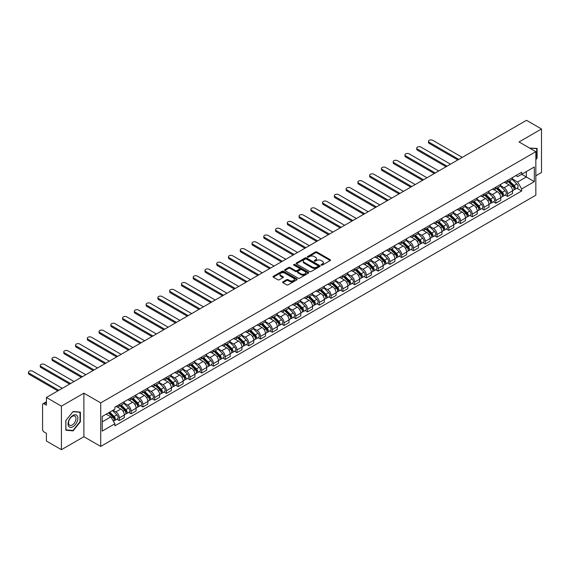 <?xml version="1.0" encoding="UTF-8"?>
<svg xmlns="http://www.w3.org/2000/svg" width="570" height="570" viewBox="0 0 570 570"><rect width="100%" height="100%" fill="white"/><g stroke="black" fill="none" stroke-linecap="round" stroke-linejoin="round"><path stroke-width="0.85" d="M321.316 265.093A0.734 0.42 0 0 0 322.349 265.093L330.215 260.554A1.047 0.606 0 0 0 330.522 260.127A1.047 0.606 0 0 0 330.215 259.699L316.892 252.004A1.047 0.606 0 0 0 315.41 252.004L307.543 256.543A0.734 0.42 0 0 0 308.584 257.141L309.603 256.557A3.349 1.931 0 0 1 314.341 256.557L315.445 257.198A3.349 1.931 0 0 1 316.428 258.566A3.349 1.931 0 0 1 315.445 259.934L314.433 260.519A0.734 0.42 0 0 0 315.466 261.117L316.485 260.533A3.349 1.931 0 0 1 321.224 260.533L322.335 261.174A3.349 1.931 0 0 1 323.311 262.542A3.349 1.931 0 0 1 322.335 263.91L321.316 264.494A0.734 0.42 0 0 0 321.316 265.093L321.316 264.494M282.912 281.837A1.047 0.606 0 0 0 282.606 282.264A1.047 0.606 0 0 0 282.912 282.692L286.653 284.85A1.047 0.606 0 0 0 288.135 284.85L296.87 279.806A1.047 0.606 0 0 0 297.177 279.378A1.047 0.606 0 0 0 296.87 278.951L283.546 271.256A1.047 0.606 0 0 0 282.065 271.256L273.329 276.3A1.047 0.606 0 0 0 273.023 276.728A1.047 0.606 0 0 0 273.329 277.155L277.846 279.763A1.047 0.606 0 0 0 279.329 279.763L283.062 277.604A1.047 0.606 0 0 0 283.368 277.177A1.047 0.606 0 0 0 283.062 276.749L280.825 275.46A2.8 1.617 0 0 1 280.005 274.312A2.8 1.617 0 0 1 281.73 272.823A2.8 1.617 0 0 1 284.786 273.173L293.557 278.231A2.8 1.617 0 0 1 294.377 279.378A2.8 1.617 0 0 1 292.645 280.875A2.8 1.617 0 0 1 289.596 280.518L288.135 279.678A1.047 0.606 0 0 0 286.653 279.678L282.912 281.837L282.912 282.692M100.712 402.883L83.89 393.172L61.418 406.146L46.412 397.482L526.495 120.313L541.5 128.977L519.028 141.951L535.843 151.663L100.712 402.883L100.712 446.424L535.843 195.204L535.843 151.663M309.674 271.555A1.047 0.606 0 0 0 311.156 271.555L319.891 266.511A1.047 0.606 0 0 0 320.197 266.09A1.047 0.606 0 0 0 319.891 265.663L306.567 257.968A1.047 0.606 0 0 0 305.085 257.968L296.35 263.012A1.047 0.606 0 0 0 296.044 263.44A1.047 0.606 0 0 0 296.35 263.867L309.674 271.555M294.091 265.25A0.734 0.42 0 0 1 294.833 265.356L308.363 273.165L299.642 278.203A1.047 0.606 0 0 1 298.167 278.203L284.843 270.508L288.577 268.37L288.577 267.494L284.843 269.653A1.047 0.606 0 0 0 284.537 270.08A1.047 0.606 0 0 0 284.843 270.508L284.843 269.653M288.577 268.37A1.047 0.606 0 0 1 290.059 268.37L290.059 267.494A1.047 0.606 0 0 0 288.577 267.494M290.059 267.494L295.459 270.615A1.047 0.606 0 0 0 296.942 270.615L299.421 269.183A1.047 0.606 0 0 0 299.727 268.755A1.047 0.606 0 0 0 299.421 268.328L293.799 265.086A0.734 0.42 0 0 1 294.833 264.487L308.377 272.303A1.047 0.606 0 0 1 308.684 272.731A1.047 0.606 0 0 1 308.377 273.158L308.377 272.303M61.418 406.146L61.418 449.687L46.412 441.023L46.412 433.314L44.075 431.967A2.13 1.233 -120 0 1 42.565 429.353L42.565 404.714A2.13 1.233 -120 0 1 43.007 403.738L46.412 401.772M535.843 175.781L541.5 172.518L541.5 128.977M61.418 449.687L83.89 436.713L100.712 446.424M46.412 397.482L46.412 405.192L44.075 403.838A2.13 1.233 -120 0 0 43.007 403.738M507.564 180.398A4.909 2.836 60 0 1 506.545 182.599L511.525 179.728A4.909 2.836 -120 0 0 512.544 177.526M500.503 185.678L504.094 187.758A4.909 2.836 60 0 1 507.564 193.764L512.544 190.893A4.909 2.836 -120 0 0 509.074 184.88L505.512 182.828M512.544 190.893L512.544 193.543L507.564 196.422L505.177 195.04M506.545 182.599A4.909 2.836 60 0 1 504.129 182.379M507.564 193.764L507.564 196.422M495.8 187.188A4.909 2.836 60 0 1 494.781 189.39L499.762 186.518A4.909 2.836 -120 0 0 500.774 184.317M493.413 201.837L495.8 203.212L500.774 200.341L500.774 197.683A4.909 2.836 -120 0 0 497.311 191.677L493.748 189.618M494.781 189.39A4.909 2.836 60 0 1 492.366 189.169M488.732 192.475L492.33 194.548A4.909 2.836 60 0 1 495.8 200.555L495.8 203.212M484.037 193.978A4.909 2.836 60 0 1 483.018 196.18L487.998 193.308A4.909 2.836 -120 0 0 489.01 191.107M481.65 208.627L484.037 210.002L489.01 207.131L489.01 204.473A4.909 2.836 -120 0 0 485.54 198.467L481.978 196.408M483.018 196.18A4.909 2.836 60 0 1 480.603 195.959M476.969 199.265L480.567 201.338A4.909 2.836 60 0 1 484.037 207.345L484.037 210.002M472.274 200.775A4.909 2.836 60 0 1 471.255 202.977L476.235 200.099A4.909 2.836 -120 0 0 477.247 197.897M469.887 215.417L472.274 216.792L477.247 213.921L477.247 211.263A4.909 2.836 -120 0 0 473.777 205.257L470.214 203.198M471.255 202.977A4.909 2.836 60 0 1 468.839 202.756M465.205 206.055L468.804 208.128A4.909 2.836 60 0 1 472.274 214.142L472.274 216.792M460.503 207.566A4.909 2.836 60 0 1 459.491 209.767L464.464 206.896A4.909 2.836 -120 0 0 465.483 204.694M458.123 222.207L460.503 223.59L465.483 220.711L465.483 218.061A4.909 2.836 -120 0 0 462.014 212.047L458.451 209.995M459.491 209.767A4.909 2.836 60 0 1 457.076 209.546M453.442 212.845L457.04 214.926A4.909 2.836 60 0 1 460.503 220.932L460.503 223.59M448.74 214.356A4.909 2.836 60 0 1 447.728 216.557L452.701 213.686A4.909 2.836 -120 0 0 453.72 211.484M446.353 229.005L448.74 230.38L453.72 227.508L453.72 224.851A4.909 2.836 -120 0 0 450.25 218.844L446.688 216.785M447.728 216.557A4.909 2.836 60 0 1 445.312 216.336M441.679 219.642L445.27 221.716A4.909 2.836 60 0 1 448.74 227.722L448.74 230.38M436.976 221.153A4.909 2.836 60 0 1 435.964 223.355L440.938 220.476A4.909 2.836 -120 0 0 441.957 218.274M434.589 235.795L436.976 237.17L441.957 234.298L441.957 231.641A4.909 2.836 -120 0 0 438.487 225.635L434.924 223.575M435.964 223.355A4.909 2.836 60 0 1 433.549 223.134M429.915 226.433L433.506 228.506A4.909 2.836 60 0 1 436.976 234.519L436.976 237.17M425.213 227.943A4.909 2.836 60 0 1 424.194 230.145L429.174 227.273A4.909 2.836 -120 0 0 430.193 225.065M422.826 242.585L425.213 243.967L430.193 241.089L430.193 238.438A4.909 2.836 -120 0 0 426.723 232.425L423.161 230.373M424.194 230.145A4.909 2.836 60 0 1 421.779 229.924M418.152 233.223L421.743 235.303A4.909 2.836 60 0 1 425.213 241.31L425.213 243.967M413.45 234.733A4.909 2.836 60 0 1 412.431 236.935L417.411 234.063A4.909 2.836 -120 0 0 418.423 231.862M411.063 249.382L413.45 250.757L418.423 247.886L418.423 245.228A4.909 2.836 -120 0 0 414.96 239.222L411.397 237.163M412.431 236.935A4.909 2.836 60 0 1 410.015 236.714M406.382 240.02L409.98 242.093A4.909 2.836 60 0 1 413.45 248.1L413.45 250.757M401.686 241.523A4.909 2.836 60 0 1 400.667 243.725L405.648 240.854A4.909 2.836 -120 0 0 406.659 238.652M399.299 256.172L401.686 257.547L406.659 254.676L406.659 252.018A4.909 2.836 -120 0 0 403.19 246.012L399.627 243.953M400.667 243.725A4.909 2.836 60 0 1 398.252 243.504M394.618 246.81L398.216 248.883A4.909 2.836 60 0 1 401.686 254.89L401.686 257.547M389.923 248.32A4.909 2.836 60 0 1 388.904 250.522L393.884 247.644A4.909 2.836 -120 0 0 394.896 245.442M387.536 262.962L389.923 264.338L394.896 261.466L394.896 258.809A4.909 2.836 -120 0 0 391.426 252.802L387.864 250.743M388.904 250.522A4.909 2.836 60 0 1 386.489 250.301M382.855 253.6L386.453 255.673A4.909 2.836 60 0 1 389.923 261.687L389.923 264.338M378.152 255.111A4.909 2.836 60 0 1 377.141 257.312L382.114 254.441A4.909 2.836 -120 0 0 383.133 252.239M375.765 269.752L378.152 271.135L383.133 268.256L383.133 265.606A4.909 2.836 -120 0 0 379.663 259.592L376.1 257.54M377.141 257.312A4.909 2.836 60 0 1 374.725 257.091M371.091 260.39L374.69 262.471A4.909 2.836 60 0 1 378.152 268.477L378.152 271.135M366.389 261.901A4.909 2.836 60 0 1 365.377 264.102L370.35 261.231A4.909 2.836 -120 0 0 371.369 259.029M364.002 276.55L366.389 277.925L371.369 275.054L371.369 272.396A4.909 2.836 -120 0 0 367.899 266.389L364.337 264.33M365.377 264.102A4.909 2.836 60 0 1 362.962 263.882M359.328 267.188L362.919 269.261A4.909 2.836 60 0 1 366.389 275.267L366.389 277.925M354.626 268.698A4.909 2.836 60 0 1 353.607 270.9L358.587 268.021A4.909 2.836 -120 0 0 359.606 265.82M352.239 283.34L354.626 284.715L359.606 281.844L359.606 279.186A4.909 2.836 -120 0 0 356.136 273.18L352.573 271.12M353.607 270.9A4.909 2.836 60 0 1 351.198 270.679M347.565 273.978L351.156 276.051A4.909 2.836 60 0 1 354.626 282.065L354.626 284.715M342.862 275.488A4.909 2.836 60 0 1 341.843 277.69L346.824 274.818A4.909 2.836 -120 0 0 347.835 272.61M340.475 290.13L342.862 291.512L347.843 288.634L347.843 285.983A4.909 2.836 -120 0 0 344.373 279.97L340.81 277.918M341.843 277.69A4.909 2.836 60 0 1 339.428 277.469M335.801 280.768L339.392 282.848A4.909 2.836 60 0 1 342.862 288.855L342.862 291.512M331.099 282.278A4.909 2.836 60 0 1 330.08 284.48L335.06 281.608A4.909 2.836 -120 0 0 336.072 279.407M328.712 296.92L331.099 298.302L336.072 295.431L336.072 292.773A4.909 2.836 -120 0 0 332.602 286.76L329.04 284.708M330.08 284.48A4.909 2.836 60 0 1 327.665 284.259M324.031 287.565L327.629 289.638A4.909 2.836 60 0 1 331.099 295.645L331.099 298.302M319.335 289.068A4.909 2.836 60 0 1 318.317 291.27L323.297 288.399A4.909 2.836 -120 0 0 324.309 286.197M316.948 303.717L319.335 305.093L324.309 302.221L324.309 299.564A4.909 2.836 -120 0 0 320.839 293.557L317.276 291.498M318.317 291.27A4.909 2.836 60 0 1 315.901 291.049M312.267 294.355L315.865 296.429A4.909 2.836 60 0 1 319.335 302.435L319.335 305.093M307.565 295.866A4.909 2.836 60 0 1 306.553 298.067L311.526 295.189A4.909 2.836 -120 0 0 312.545 292.987M305.185 310.507L307.565 311.883L312.545 309.011L312.545 306.354A4.909 2.836 -120 0 0 309.075 300.347L305.513 298.288M306.553 298.067A4.909 2.836 60 0 1 304.138 297.846M300.504 301.145L304.102 303.219A4.909 2.836 60 0 1 307.565 309.232L307.565 311.883M295.802 302.656A4.909 2.836 60 0 1 294.79 304.857L299.763 301.986A4.909 2.836 -120 0 0 300.782 299.784M293.415 317.298L295.802 318.68L300.782 315.801L300.782 313.151A4.909 2.836 -120 0 0 297.312 307.137L293.75 305.085M294.79 304.857A4.909 2.836 60 0 1 292.374 304.637M288.741 307.935L292.332 310.016A4.909 2.836 60 0 1 295.802 316.022L295.802 318.68M284.038 309.446A4.909 2.836 60 0 1 283.026 311.647L288 308.776A4.909 2.836 -120 0 0 289.019 306.575M281.651 324.095L284.038 325.47L289.019 322.599L289.019 319.941A4.909 2.836 -120 0 0 285.549 313.935L281.986 311.876M283.026 311.647A4.909 2.836 60 0 1 280.611 311.427M276.977 314.733L280.568 316.806A4.909 2.836 60 0 1 284.038 322.812L284.038 325.47M272.275 316.236A4.909 2.836 60 0 1 271.256 318.445L276.236 315.566A4.909 2.836 -120 0 0 277.255 313.365M269.888 330.885L272.275 332.26L277.255 329.389L277.255 326.731A4.909 2.836 -120 0 0 273.785 320.725L270.223 318.666M271.256 318.445A4.909 2.836 60 0 1 268.841 318.224M265.214 321.523L268.805 323.596A4.909 2.836 60 0 1 272.275 329.61L272.275 332.26M260.511 323.033A4.909 2.836 60 0 1 259.493 325.235L264.473 322.363A4.909 2.836 -120 0 0 265.485 320.155M258.125 337.675L260.511 339.057L265.485 336.179L265.485 333.521A4.909 2.836 -120 0 0 262.022 327.515L258.459 325.463M259.493 325.235A4.909 2.836 60 0 1 257.077 325.014M253.443 328.313L257.041 330.393A4.909 2.836 60 0 1 260.511 336.4L260.511 339.057M248.748 329.823A4.909 2.836 60 0 1 247.729 332.025L252.71 329.154A4.909 2.836 -120 0 0 253.721 326.952M246.361 344.465L248.748 345.847L253.721 342.976L253.721 340.319A4.909 2.836 -120 0 0 250.251 334.305L246.689 332.253M247.729 332.025A4.909 2.836 60 0 1 245.314 331.804M241.68 335.103L245.278 337.184A4.909 2.836 60 0 1 248.748 343.19L248.748 345.847M236.985 336.613A4.909 2.836 60 0 1 235.966 338.815L240.946 335.944A4.909 2.836 -120 0 0 241.958 333.742M234.598 351.262L236.985 352.638L241.958 349.766L241.958 347.109A4.909 2.836 -120 0 0 238.488 341.102L234.926 339.043M235.966 338.815A4.909 2.836 60 0 1 233.55 338.594M229.917 341.9L233.515 343.974A4.909 2.836 60 0 1 236.985 349.98L236.985 352.638M225.214 343.411A4.909 2.836 60 0 1 224.202 345.612L229.176 342.734A4.909 2.836 -120 0 0 230.195 340.532M222.827 358.053L225.214 359.428L230.195 356.556L230.195 353.899A4.909 2.836 -120 0 0 226.725 347.892L223.162 345.833M224.202 345.612A4.909 2.836 60 0 1 221.787 345.392M218.153 348.69L221.751 350.764A4.909 2.836 60 0 1 225.214 356.777L225.214 359.428M213.451 350.201A4.909 2.836 60 0 1 212.439 352.403L217.412 349.531A4.909 2.836 -120 0 0 218.431 347.329M211.064 364.843L213.451 366.225L218.431 363.346L218.431 360.696A4.909 2.836 -120 0 0 214.961 354.683L211.399 352.631M212.439 352.403A4.909 2.836 60 0 1 210.024 352.182M206.39 355.481L209.981 357.561A4.909 2.836 60 0 1 213.451 363.567L213.451 366.225M201.687 356.991A4.909 2.836 60 0 1 200.676 359.193L205.649 356.321A4.909 2.836 -120 0 0 206.668 354.12M199.301 371.64L201.687 373.015L206.668 370.144L206.668 367.486A4.909 2.836 -120 0 0 203.198 361.48L199.635 359.421M200.676 359.193A4.909 2.836 60 0 1 198.26 358.972M194.627 362.278L198.218 364.351A4.909 2.836 60 0 1 201.687 370.357L201.687 373.015M189.924 363.781A4.909 2.836 60 0 1 188.905 365.99L193.886 363.111A4.909 2.836 -120 0 0 194.904 360.91M187.537 378.43L189.924 379.805L194.904 376.934L194.904 374.276A4.909 2.836 -120 0 0 191.435 368.27L187.872 366.211M188.905 365.99A4.909 2.836 60 0 1 186.49 365.762M182.863 369.068L186.454 371.141A4.909 2.836 60 0 1 189.924 377.155L189.924 379.805M178.161 370.578A4.909 2.836 60 0 1 177.142 372.78L182.122 369.909A4.909 2.836 -120 0 0 183.134 367.7M175.774 385.22L178.161 386.603L183.134 383.724L183.134 381.066A4.909 2.836 -120 0 0 179.671 375.06L176.109 373.001M177.142 372.78A4.909 2.836 60 0 1 174.726 372.559M171.093 375.858L174.691 377.931A4.909 2.836 60 0 1 178.161 383.945L178.161 386.603M166.397 377.368A4.909 2.836 60 0 1 165.378 379.57L170.359 376.699A4.909 2.836 -120 0 0 171.371 374.497M164.01 392.01L166.397 393.393L171.371 390.521L171.371 387.864A4.909 2.836 -120 0 0 167.901 381.85L164.338 379.798M165.378 379.57A4.909 2.836 60 0 1 162.963 379.349M159.329 382.648L162.927 384.729A4.909 2.836 60 0 1 166.397 390.735L166.397 393.393M154.634 384.159A4.909 2.836 60 0 1 153.615 386.36L158.588 383.489A4.909 2.836 -120 0 0 159.607 381.287M152.247 398.808L154.634 400.183L159.607 397.311L159.607 394.654A4.909 2.836 -120 0 0 156.137 388.647L152.575 386.588M153.615 386.36A4.909 2.836 60 0 1 151.2 386.139M147.566 389.445L151.164 391.519A4.909 2.836 60 0 1 154.634 397.525L154.634 400.183M142.863 390.956A4.909 2.836 60 0 1 141.852 393.157L146.825 390.279A4.909 2.836 -120 0 0 147.844 388.077M140.477 405.598L142.863 406.973L147.844 404.101L147.844 401.444A4.909 2.836 -120 0 0 144.374 395.438L140.811 393.378M141.852 393.157A4.909 2.836 60 0 1 139.436 392.937M135.803 396.236L139.401 398.309A4.909 2.836 60 0 1 142.863 404.322L142.863 406.973M131.1 397.746A4.909 2.836 60 0 1 130.088 399.948L135.061 397.076A4.909 2.836 -120 0 0 136.08 394.875M128.713 412.388L131.1 413.77L136.08 410.892L136.08 408.241A4.909 2.836 -120 0 0 132.611 402.228L129.048 400.176M130.088 399.948A4.909 2.836 60 0 1 127.673 399.727M124.039 403.026L127.63 405.106A4.909 2.836 60 0 1 131.1 411.113L131.1 413.77M119.337 404.536A4.909 2.836 60 0 1 118.318 406.738L123.298 403.866A4.909 2.836 -120 0 0 124.317 401.665M116.95 419.185L119.337 420.56L124.317 417.689L124.317 415.031A4.909 2.836 -120 0 0 120.847 409.025L117.285 406.966M118.318 406.738A4.909 2.836 60 0 1 115.91 406.517M113.002 410.243L115.867 411.896A4.909 2.836 60 0 1 119.337 417.903L119.337 420.56M515.9 175.589L517.667 176.607L534.332 166.989L526.345 171.599L526.345 176.999L517.667 182.008L512.266 178.887M102.215 421.864L110.893 416.862L114.891 423.781L102.215 431.098L102.215 416.471L114.891 409.153L114.891 407.108L521.664 172.254L521.664 174.299L534.332 181.616L521.664 188.934L517.667 182.008M534.332 166.989L534.332 181.616M114.891 423.781L114.891 425.826L521.664 190.979L521.664 188.934M535.843 159.693L537.09 158.147L537.09 148.442L529.601 148.058L536.712 148.635L536.712 158.04L535.843 159.115M83.89 393.172L83.89 436.713M65.835 430.222L73.11 430.87L80.384 421.821L80.384 412.117L73.11 411.469L65.835 420.518L65.835 430.222M110.893 416.862L106.212 414.162M516.94 188.25L521.664 190.979M536.712 157.926L537.09 158.147M72.34 430.428L73.11 430.87M80.007 421.601L80.384 421.821M321.608 265.2L322.335 264.779A3.349 1.931 0 0 0 323.311 263.411L323.311 262.542M316.428 258.566L316.428 259.435A3.349 1.931 0 0 1 315.445 260.804L314.726 261.224M330.215 259.699L330.215 260.554L316.892 252.873A1.047 0.606 0 0 0 315.41 252.873L307.843 257.248M319.891 265.663L319.891 266.511L306.567 258.837A1.047 0.606 0 0 0 305.085 258.837L296.364 263.874L296.35 263.012M318.039 266.382A0.734 0.42 0 0 0 318.039 265.791L306.346 259.036A0.734 0.42 0 0 0 305.306 259.036L304.238 259.656A3.349 1.931 0 0 0 303.254 261.024A3.349 1.931 0 0 0 304.238 262.392L312.232 267.002A3.349 1.931 0 0 0 316.963 267.002L318.039 266.382L318.039 267.259A0.734 0.42 0 0 0 318.252 266.959L318.252 266.09M303.254 261.024L303.254 261.894A3.349 1.931 0 0 0 304.238 263.262L304.238 262.392M318.039 267.259L316.963 267.879A3.349 1.931 0 0 1 312.232 267.879L304.238 263.262M290.059 268.37L295.459 271.491A1.047 0.606 0 0 0 296.942 271.491L299.421 270.059A1.047 0.606 0 0 0 299.727 269.631L299.727 268.755M301.067 273.857A2.8 1.617 0 0 0 304.123 274.206A2.8 1.617 0 0 0 305.848 272.709A2.8 1.617 0 0 0 305.028 271.569L301.936 269.781A1.047 0.606 0 0 0 300.461 269.781L297.982 271.213A1.047 0.606 0 0 0 297.675 271.641A1.047 0.606 0 0 0 297.982 272.068L301.067 273.857L301.067 274.726A2.8 1.617 0 0 0 304.123 275.075A2.8 1.617 0 0 0 305.848 273.579L305.848 272.709M297.675 271.641L297.675 272.51A1.047 0.606 0 0 0 297.982 272.937L297.982 272.068M301.067 274.726L297.982 272.937M294.377 279.378L294.377 280.248A2.8 1.617 0 0 1 292.645 281.744A2.8 1.617 0 0 1 289.596 281.395L288.135 280.547A1.047 0.606 0 0 0 286.653 280.547L282.927 282.699M280.005 274.312L280.005 275.182A2.8 1.617 0 0 0 280.825 276.329L280.825 275.46M283.048 277.611L280.825 276.329M296.87 278.951L296.87 279.806L283.546 272.125A1.047 0.606 0 0 0 282.065 272.125L273.344 277.163M508.198 181.645L512.829 186.219A2.665 1.539 60 0 1 513.534 190.216L512.537 190.793M509.124 182.557L511.083 183.69M462.277 157.384L432.68 140.298A2.451 1.418 -0 0 0 430.008 139.992A2.451 1.418 -0 0 0 428.49 141.296A2.451 1.418 -0 0 0 429.21 142.3L458.807 159.386M508.711 181.353L513.784 186.354A1.282 0.741 60 0 1 514.126 188.278A1.282 0.741 60 0 1 514.005 188.321M509.48 180.904L514.111 185.478A2.665 1.539 60 0 1 514.817 189.475A2.665 1.539 60 0 1 514.012 189.561M512.074 179.222L516.826 183.911A2.665 1.539 60 0 1 517.532 187.908L514.817 189.475M457.831 159.956L429.21 143.433A2.451 1.418 180 0 1 428.49 142.429L428.49 141.296M496.434 188.442L501.066 193.009A2.665 1.539 60 0 1 501.771 197.006L500.774 197.583M497.353 189.354L499.32 190.487M450.514 164.181L420.916 147.089A2.451 1.418 -0 0 0 418.245 146.782A2.451 1.418 -0 0 0 416.727 148.093A2.451 1.418 -0 0 0 417.447 149.091L447.044 166.184M496.947 188.143L502.02 193.152A1.282 0.741 60 0 1 502.362 195.068A1.282 0.741 60 0 1 502.241 195.111M497.717 187.701L502.348 192.268A2.665 1.539 60 0 1 503.053 196.265A2.665 1.539 60 0 1 502.248 196.351M500.31 186.012L505.063 190.701A2.665 1.539 60 0 1 505.768 194.698L503.053 196.265M446.068 166.746L417.447 150.224A2.451 1.418 180 0 1 416.727 149.226L416.727 148.093M484.671 195.232L489.302 199.806A2.665 1.539 60 0 1 490.008 203.804L489.01 204.373M485.59 196.144L487.557 197.277M438.75 170.972L409.153 153.879A2.451 1.418 -0 0 0 406.474 153.572A2.451 1.418 -0 0 0 404.964 154.883A2.451 1.418 -0 0 0 405.683 155.881L435.28 172.974M485.184 194.933L490.257 199.942A1.282 0.741 60 0 1 490.592 201.858A1.282 0.741 60 0 1 490.478 201.908M485.953 194.491L490.585 199.065A2.665 1.539 60 0 1 491.29 203.062A2.665 1.539 60 0 1 490.485 203.148M488.547 192.803L493.299 197.498A2.665 1.539 60 0 1 494.005 201.495L491.29 203.062M434.297 173.537L405.683 157.014A2.451 1.418 180 0 1 404.964 156.016L404.964 154.883M536.242 148.364L536.712 148.635M77.207 415.801A6.933 4.004 120 0 0 70.509 417.596A6.933 4.004 120 0 0 68.713 426.36A6.933 4.004 120 0 0 75.411 424.572A6.933 4.004 120 0 0 77.207 415.801M75.482 416.684A5.251 3.028 120 0 0 74.898 416.143A5.251 3.028 120 0 0 70.01 418.587A5.251 3.028 120 0 0 69.056 424.686A5.251 3.028 120 0 0 69.647 425.234A5.251 3.028 120 0 0 74.528 422.783A5.251 3.028 120 0 0 75.482 416.684M72.96 430.485L65.906 429.851L65.906 420.453L72.96 411.683L80.007 412.309L80.007 421.714L72.96 430.485M79.544 412.039L80.007 412.309M472.901 202.022L477.539 206.596A2.665 1.539 60 0 1 478.244 210.594L477.247 211.164M473.827 202.934L475.793 204.067M426.987 177.762L397.383 160.676A2.451 1.418 -0 0 0 394.711 160.37A2.451 1.418 -0 0 0 393.2 161.673A2.451 1.418 -0 0 0 393.92 162.678L423.517 179.764M473.421 201.723L478.494 206.732A1.282 0.741 60 0 1 478.828 208.648A1.282 0.741 60 0 1 478.714 208.698M474.183 201.281L478.821 205.856A2.665 1.539 60 0 1 479.527 209.853A2.665 1.539 60 0 1 478.722 209.938M476.776 199.593L481.536 204.288A2.665 1.539 60 0 1 482.241 208.285L479.527 209.853M422.534 180.334L393.92 163.811A2.451 1.418 180 0 1 393.2 162.806L393.2 161.673M461.137 208.812L465.776 213.387A2.665 1.539 60 0 1 466.474 217.384L465.483 217.961M462.063 209.724L464.03 210.864M415.224 184.552L385.619 167.466A2.451 1.418 -0 0 0 382.947 167.16A2.451 1.418 -0 0 0 381.437 168.464A2.451 1.418 -0 0 0 382.149 169.468L411.754 186.554M461.65 208.52L466.73 213.522A1.282 0.741 60 0 1 467.065 215.446A1.282 0.741 60 0 1 466.951 215.489M462.42 208.079L467.058 212.646A2.665 1.539 60 0 1 467.756 216.643A2.665 1.539 60 0 1 466.951 216.728M465.013 206.39L469.773 211.078A2.665 1.539 60 0 1 470.471 215.075L467.756 216.643M410.771 187.124L382.149 170.601A2.451 1.418 180 0 1 381.437 169.596L381.437 168.464M449.374 215.61L454.012 220.177A2.665 1.539 60 0 1 454.71 224.174L453.72 224.751M450.3 216.522L452.267 217.655M403.453 191.349L373.856 174.256A2.451 1.418 -0 0 0 371.184 173.95A2.451 1.418 -0 0 0 369.666 175.261A2.451 1.418 -0 0 0 370.386 176.258L399.99 193.351M449.887 215.31L454.967 220.319A1.282 0.741 60 0 1 455.302 222.236A1.282 0.741 60 0 1 455.188 222.286M450.656 214.869L455.295 219.443A2.665 1.539 60 0 1 455.993 223.44A2.665 1.539 60 0 1 455.188 223.526M453.25 213.18L458.009 217.875A2.665 1.539 60 0 1 458.707 221.873L455.993 223.44M399.007 193.914L370.386 177.391A2.451 1.418 180 0 1 369.666 176.394L369.666 175.261M437.61 222.4L442.242 226.974A2.665 1.539 60 0 1 442.947 230.971L441.957 231.541M438.537 223.312L440.496 224.445M391.69 198.139L362.093 181.053A2.451 1.418 -0 0 0 359.421 180.74A2.451 1.418 -0 0 0 357.903 182.051A2.451 1.418 -0 0 0 358.623 183.056L388.22 200.141M438.123 222.101L443.196 227.109A1.282 0.741 60 0 1 443.538 229.026A1.282 0.741 60 0 1 443.417 229.076M438.893 221.659L443.524 226.233A2.665 1.539 60 0 1 444.23 230.23A2.665 1.539 60 0 1 443.424 230.316M441.486 219.97L446.239 224.666A2.665 1.539 60 0 1 446.944 228.663L444.23 230.23M387.244 200.704L358.623 184.181A2.451 1.418 180 0 1 357.903 183.184L357.903 182.051M425.847 229.19L430.478 233.764A2.665 1.539 60 0 1 431.184 237.761L430.186 238.338M426.773 230.102L428.733 231.235M379.926 204.929L350.329 187.844A2.451 1.418 -0 0 0 347.657 187.537A2.451 1.418 -0 0 0 346.14 188.841A2.451 1.418 -0 0 0 346.859 189.846L376.457 206.931M426.36 228.898L431.433 233.899A1.282 0.741 60 0 1 431.775 235.823A1.282 0.741 60 0 1 431.654 235.866M427.13 228.449L431.761 233.023A2.665 1.539 60 0 1 432.466 237.02A2.665 1.539 60 0 1 431.661 237.106M429.723 226.767L434.475 231.456A2.665 1.539 60 0 1 435.181 235.453L432.466 237.02M375.48 207.501L346.859 190.979A2.451 1.418 180 0 1 346.14 189.974L346.14 188.841M414.084 235.987L418.715 240.554A2.665 1.539 60 0 1 419.42 244.551L418.423 245.129M415.003 236.899L416.969 238.032M368.163 211.727L338.566 194.634A2.451 1.418 -0 0 0 335.887 194.327A2.451 1.418 -0 0 0 334.376 195.638A2.451 1.418 -0 0 0 335.096 196.636L364.693 213.729M414.597 235.688L419.67 240.697A1.282 0.741 60 0 1 420.012 242.613A1.282 0.741 60 0 1 419.891 242.656M415.366 235.246L419.997 239.813A2.665 1.539 60 0 1 420.703 243.81A2.665 1.539 60 0 1 419.898 243.896M417.96 233.558L422.712 238.246A2.665 1.539 60 0 1 423.417 242.243L420.703 243.81M363.71 214.292L335.096 197.769A2.451 1.418 180 0 1 334.376 196.771L334.376 195.638M402.32 242.777L406.952 247.352A2.665 1.539 60 0 1 407.657 251.349L406.659 251.919M403.239 243.689L405.206 244.822M356.4 218.517L326.795 201.424A2.451 1.418 -0 0 0 324.123 201.117A2.451 1.418 -0 0 0 322.613 202.428A2.451 1.418 -0 0 0 323.333 203.426L352.93 220.519M402.833 242.478L407.906 247.487A1.282 0.741 60 0 1 408.241 249.404A1.282 0.741 60 0 1 408.127 249.453M403.596 242.036L408.234 246.611A2.665 1.539 60 0 1 408.939 250.608A2.665 1.539 60 0 1 408.134 250.693M406.189 240.348L410.949 245.043A2.665 1.539 60 0 1 411.654 249.04L408.939 250.608M351.947 221.082L323.333 204.559A2.451 1.418 180 0 1 322.613 203.561L322.613 202.428M390.55 249.567L395.188 254.142A2.665 1.539 60 0 1 395.894 258.139L394.896 258.709M391.476 250.479L393.443 251.612M344.636 225.307L315.032 208.221A2.451 1.418 -0 0 0 312.36 207.915A2.451 1.418 -0 0 0 310.849 209.219A2.451 1.418 -0 0 0 311.562 210.223L341.166 227.309M391.07 249.268L396.143 254.277A1.282 0.741 60 0 1 396.478 256.194A1.282 0.741 60 0 1 396.364 256.243M391.832 248.826L396.471 253.401A2.665 1.539 60 0 1 397.176 257.398A2.665 1.539 60 0 1 396.371 257.483M394.426 247.138L399.185 251.833A2.665 1.539 60 0 1 399.891 255.83L397.176 257.398M340.183 227.879L311.562 211.356A2.451 1.418 180 0 1 310.849 210.351L310.849 209.219M378.786 256.358L383.425 260.932A2.665 1.539 60 0 1 384.123 264.929L383.133 265.506M379.713 257.269L381.679 258.41M332.866 232.097L303.269 215.011A2.451 1.418 -0 0 0 300.597 214.705A2.451 1.418 -0 0 0 299.079 216.009A2.451 1.418 -0 0 0 299.799 217.013L329.403 234.099M379.299 256.065L384.38 261.067A1.282 0.741 60 0 1 384.714 262.991A1.282 0.741 60 0 1 384.6 263.034M380.069 255.624L384.707 260.191A2.665 1.539 60 0 1 385.405 264.188A2.665 1.539 60 0 1 384.6 264.273M382.662 253.935L387.422 258.623A2.665 1.539 60 0 1 388.12 262.62L385.405 264.188M328.42 234.669L299.799 218.146A2.451 1.418 180 0 1 299.079 217.142L299.079 216.009M367.023 263.155L371.661 267.722A2.665 1.539 60 0 1 372.36 271.719L371.369 272.296M367.949 264.067L369.916 265.2M321.102 238.894L291.505 221.801A2.451 1.418 -0 0 0 288.833 221.495A2.451 1.418 -0 0 0 287.316 222.806A2.451 1.418 -0 0 0 288.035 223.803L317.632 240.896M367.536 262.856L372.616 267.864A1.282 0.741 60 0 1 372.951 269.781A1.282 0.741 60 0 1 372.837 269.831M368.305 262.414L372.944 266.988A2.665 1.539 60 0 1 373.642 270.985A2.665 1.539 60 0 1 372.837 271.071M370.899 260.725L375.659 265.421A2.665 1.539 60 0 1 376.357 269.418L373.642 270.985M316.656 241.459L288.035 224.936A2.451 1.418 180 0 1 287.316 223.939L287.316 222.806M355.26 269.945L359.891 274.519A2.665 1.539 60 0 1 360.596 278.516L359.606 279.086M356.186 270.857L358.145 271.99M309.339 245.684L279.742 228.591A2.451 1.418 -0 0 0 277.07 228.285A2.451 1.418 -0 0 0 275.552 229.596A2.451 1.418 -0 0 0 276.272 230.601L305.869 247.686M355.773 269.646L360.846 274.655A1.282 0.741 60 0 1 361.188 276.571A1.282 0.741 60 0 1 361.067 276.621M356.542 269.204L361.173 273.778A2.665 1.539 60 0 1 361.879 277.775A2.665 1.539 60 0 1 361.074 277.861M359.136 267.515L363.888 272.211A2.665 1.539 60 0 1 364.593 276.208L361.879 277.775M304.893 248.249L276.272 231.726A2.451 1.418 180 0 1 275.552 230.729L275.552 229.596M343.496 276.735L348.128 281.309A2.665 1.539 60 0 1 348.833 285.306L347.835 285.884M344.423 277.647L346.382 278.78M297.576 252.474L267.978 235.389A2.451 1.418 -0 0 0 265.307 235.082A2.451 1.418 -0 0 0 263.789 236.386A2.451 1.418 -0 0 0 264.509 237.391L294.106 254.477M344.009 276.443L349.082 281.445A1.282 0.741 60 0 1 349.424 283.368A1.282 0.741 60 0 1 349.303 283.411M344.779 275.994L349.41 280.568A2.665 1.539 60 0 1 350.115 284.565A2.665 1.539 60 0 1 349.31 284.651M347.372 274.312L352.125 279.001A2.665 1.539 60 0 1 352.83 282.998L350.115 284.565M293.13 255.046L264.509 238.524A2.451 1.418 180 0 1 263.789 237.519L263.789 236.386M331.733 283.532L336.364 288.099A2.665 1.539 60 0 1 337.07 292.096L336.072 292.674M332.652 284.444L334.618 285.577M285.812 259.272L256.215 242.179A2.451 1.418 -0 0 0 253.536 241.872A2.451 1.418 -0 0 0 252.026 243.183A2.451 1.418 -0 0 0 252.745 244.181L282.342 261.274M332.246 283.233L337.319 288.242A1.282 0.741 60 0 1 337.654 290.159A1.282 0.741 60 0 1 337.54 290.201M333.015 282.791L337.647 287.358A2.665 1.539 60 0 1 338.352 291.356A2.665 1.539 60 0 1 337.547 291.441M335.609 281.103L340.361 285.791A2.665 1.539 60 0 1 341.067 289.788L338.352 291.356M281.359 261.837L252.745 245.314A2.451 1.418 180 0 1 252.026 244.309L252.026 243.183M319.969 290.322L324.601 294.897A2.665 1.539 60 0 1 325.306 298.894L324.309 299.464M320.889 291.234L322.855 292.367M274.049 266.062L244.445 248.969A2.451 1.418 -0 0 0 241.773 248.662A2.451 1.418 -0 0 0 240.262 249.974A2.451 1.418 -0 0 0 240.982 250.971L270.579 268.064M320.483 290.023L325.555 295.032A1.282 0.741 60 0 1 325.89 296.949A1.282 0.741 60 0 1 325.776 296.998M321.245 289.581L325.883 294.156A2.665 1.539 60 0 1 326.589 298.153A2.665 1.539 60 0 1 325.784 298.238M323.838 287.893L328.598 292.588A2.665 1.539 60 0 1 329.303 296.585L326.589 298.153M269.596 268.627L240.982 252.104A2.451 1.418 180 0 1 240.262 251.106L240.262 249.974M308.199 297.113L312.837 301.687A2.665 1.539 60 0 1 313.543 305.684L312.545 306.254M309.125 298.024L311.092 299.157M262.286 272.852L232.681 255.766A2.451 1.418 -0 0 0 230.009 255.46A2.451 1.418 -0 0 0 228.499 256.764A2.451 1.418 -0 0 0 229.211 257.768L258.816 274.854M308.719 296.813L313.792 301.822A1.282 0.741 60 0 1 314.127 303.739A1.282 0.741 60 0 1 314.013 303.789M309.482 296.371L314.12 300.946A2.665 1.539 60 0 1 314.818 304.943A2.665 1.539 60 0 1 314.013 305.028M312.075 294.683L316.834 299.378A2.665 1.539 60 0 1 317.54 303.375L314.818 304.943M257.832 275.424L229.211 258.901A2.451 1.418 180 0 1 228.499 257.897L228.499 256.764M296.436 303.903L301.074 308.477A2.665 1.539 60 0 1 301.772 312.474L300.782 313.051M297.362 304.815L299.328 305.955M250.515 279.642L220.918 262.556A2.451 1.418 -0 0 0 218.246 262.25A2.451 1.418 -0 0 0 216.728 263.554A2.451 1.418 -0 0 0 217.448 264.558L247.052 281.644M296.949 303.611L302.029 308.612A1.282 0.741 60 0 1 302.364 310.536A1.282 0.741 60 0 1 302.25 310.579M297.718 303.162L302.357 307.736A2.665 1.539 60 0 1 303.055 311.733A2.665 1.539 60 0 1 302.25 311.818M300.312 301.48L305.071 306.168A2.665 1.539 60 0 1 305.769 310.166L303.055 311.733M246.069 282.214L217.448 265.691A2.451 1.418 180 0 1 216.728 264.687L216.728 263.554M284.672 310.7L289.311 315.267A2.665 1.539 60 0 1 290.009 319.264L289.019 319.841M285.599 311.612L287.565 312.745M238.752 286.439L209.154 269.346A2.451 1.418 -0 0 0 206.483 269.04A2.451 1.418 -0 0 0 204.965 270.351A2.451 1.418 -0 0 0 205.685 271.349L235.282 288.441M285.185 310.401L290.258 315.41A1.282 0.741 60 0 1 290.6 317.326A1.282 0.741 60 0 1 290.479 317.376M285.955 309.959L290.586 314.526A2.665 1.539 60 0 1 291.291 318.53A2.665 1.539 60 0 1 290.486 318.616M288.548 308.27L293.301 312.959A2.665 1.539 60 0 1 294.006 316.963L291.291 318.53M234.306 289.004L205.685 272.481A2.451 1.418 180 0 1 204.965 271.484L204.965 270.351M272.909 317.49L277.54 322.064A2.665 1.539 60 0 1 278.245 326.061L277.248 326.631M273.835 318.402L275.794 319.535M226.988 293.229L197.391 276.137A2.451 1.418 -0 0 0 194.719 275.83A2.451 1.418 -0 0 0 193.202 277.141A2.451 1.418 -0 0 0 193.921 278.146L223.518 295.232M273.422 317.191L278.495 322.2A1.282 0.741 60 0 1 278.837 324.116A1.282 0.741 60 0 1 278.716 324.166M274.191 316.749L278.823 321.323A2.665 1.539 60 0 1 279.528 325.32A2.665 1.539 60 0 1 278.723 325.406M276.785 315.06L281.537 319.756A2.665 1.539 60 0 1 282.243 323.753L279.528 325.32M222.542 295.794L193.921 279.272A2.451 1.418 180 0 1 193.202 278.274L193.202 277.141M261.145 324.28L265.777 328.854A2.665 1.539 60 0 1 266.482 332.852L265.485 333.429M262.065 325.192L264.031 326.325M215.225 300.019L185.628 282.934A2.451 1.418 -0 0 0 182.949 282.627A2.451 1.418 -0 0 0 181.438 283.931A2.451 1.418 -0 0 0 182.158 284.936L211.755 302.022M261.659 323.988L266.732 328.99A1.282 0.741 60 0 1 267.073 330.913A1.282 0.741 60 0 1 266.952 330.956M262.428 323.539L267.059 328.113A2.665 1.539 60 0 1 267.765 332.111A2.665 1.539 60 0 1 266.959 332.196M265.022 321.858L269.774 326.546A2.665 1.539 60 0 1 270.479 330.543L267.765 332.111M210.772 302.592L182.158 286.069A2.451 1.418 180 0 1 181.438 285.064L181.438 283.931M249.382 331.077L254.013 335.644A2.665 1.539 60 0 1 254.719 339.642L253.721 340.219M250.301 331.982L252.268 333.122M203.462 306.81L173.864 289.724A2.451 1.418 -0 0 0 171.185 289.418A2.451 1.418 -0 0 0 169.675 290.728A2.451 1.418 -0 0 0 170.394 291.726L199.992 308.819M249.895 330.778L254.968 335.787A1.282 0.741 60 0 1 255.303 337.704A1.282 0.741 60 0 1 255.189 337.746M250.665 330.336L255.296 334.904A2.665 1.539 60 0 1 256.001 338.901A2.665 1.539 60 0 1 255.196 338.986M253.258 328.648L258.011 333.336A2.665 1.539 60 0 1 258.716 337.333L256.001 338.901M199.008 309.382L170.394 292.859A2.451 1.418 180 0 1 169.675 291.854L169.675 290.728M237.612 337.868L242.25 342.442A2.665 1.539 60 0 1 242.955 346.439L241.958 347.009M238.538 338.78L240.504 339.912M191.698 313.607L162.094 296.514A2.451 1.418 -0 0 0 159.422 296.208A2.451 1.418 -0 0 0 157.911 297.519A2.451 1.418 -0 0 0 158.624 298.516L188.228 315.609M238.132 337.568L243.205 342.577A1.282 0.741 60 0 1 243.54 344.494A1.282 0.741 60 0 1 243.426 344.544M238.894 337.127L243.533 341.701A2.665 1.539 60 0 1 244.238 345.698A2.665 1.539 60 0 1 243.433 345.783M241.488 335.438L246.247 340.133A2.665 1.539 60 0 1 246.953 344.13L244.238 345.698M187.245 316.172L158.624 299.649A2.451 1.418 180 0 1 157.911 298.652L157.911 297.519M225.848 344.658L230.487 349.232A2.665 1.539 60 0 1 231.185 353.229L230.195 353.799M226.774 345.57L228.741 346.703M179.935 320.397L150.33 303.311A2.451 1.418 -0 0 0 147.659 303.005A2.451 1.418 -0 0 0 146.148 304.309A2.451 1.418 -0 0 0 146.861 305.313L176.465 322.399M226.361 344.358L231.441 349.367A1.282 0.741 60 0 1 231.776 351.284A1.282 0.741 60 0 1 231.662 351.334M227.131 343.917L231.769 348.491A2.665 1.539 60 0 1 232.467 352.488A2.665 1.539 60 0 1 231.662 352.573M229.724 342.228L234.484 346.923A2.665 1.539 60 0 1 235.182 350.921L232.467 352.488M175.482 322.969L146.861 306.446A2.451 1.418 180 0 1 146.148 305.442L146.148 304.309M214.085 351.448L218.723 356.022A2.665 1.539 60 0 1 219.421 360.019L218.431 360.596M215.011 352.36L216.978 353.5M168.164 327.187L138.567 310.101A2.451 1.418 -0 0 0 135.895 309.795A2.451 1.418 -0 0 0 134.377 311.099A2.451 1.418 -0 0 0 135.097 312.103L164.694 329.189M214.598 351.156L219.678 356.157A1.282 0.741 60 0 1 220.013 358.081A1.282 0.741 60 0 1 219.899 358.124M215.367 350.707L220.006 355.281A2.665 1.539 60 0 1 220.704 359.278A2.665 1.539 60 0 1 219.899 359.364M217.961 349.025L222.72 353.714A2.665 1.539 60 0 1 223.419 357.711L220.704 359.278M163.718 329.759L135.097 313.236A2.451 1.418 180 0 1 134.377 312.232L134.377 311.099M202.321 358.245L206.953 362.812A2.665 1.539 60 0 1 207.658 366.809L206.668 367.386M203.248 359.157L205.207 360.29M156.401 333.984L126.804 316.892A2.451 1.418 -0 0 0 124.132 316.585A2.451 1.418 -0 0 0 122.614 317.896A2.451 1.418 -0 0 0 123.334 318.894L152.931 335.987M202.835 357.946L207.908 362.955A1.282 0.741 60 0 1 208.249 364.871A1.282 0.741 60 0 1 208.128 364.914M203.604 357.504L208.235 362.071A2.665 1.539 60 0 1 208.941 366.075A2.665 1.539 60 0 1 208.136 366.161M206.197 355.815L210.95 360.504A2.665 1.539 60 0 1 211.655 364.508L208.941 366.075M151.955 336.549L123.334 320.027A2.451 1.418 180 0 1 122.614 319.029L122.614 317.896M190.558 365.035L195.189 369.609A2.665 1.539 60 0 1 195.895 373.607L194.897 374.176M191.484 365.947L193.444 367.08M144.638 340.774L115.04 323.682A2.451 1.418 -0 0 0 112.368 323.375A2.451 1.418 -0 0 0 110.851 324.686A2.451 1.418 -0 0 0 111.57 325.691L141.168 342.777M191.071 364.736L196.144 369.745A1.282 0.741 60 0 1 196.486 371.661A1.282 0.741 60 0 1 196.365 371.711M191.841 364.294L196.472 368.868A2.665 1.539 60 0 1 197.177 372.866A2.665 1.539 60 0 1 196.372 372.951M194.434 362.606L199.186 367.301A2.665 1.539 60 0 1 199.892 371.298L197.177 372.866M140.191 343.339L111.57 326.817A2.451 1.418 180 0 1 110.851 325.819L110.851 324.686M178.795 371.825L183.426 376.399A2.665 1.539 60 0 1 184.131 380.397L183.134 380.974M179.714 372.737L181.68 373.87M132.874 347.565L103.277 330.479A2.451 1.418 -0 0 0 100.598 330.173A2.451 1.418 -0 0 0 99.087 331.476A2.451 1.418 -0 0 0 99.807 332.481L129.404 349.567M179.308 371.533L184.381 376.535A1.282 0.741 60 0 1 184.723 378.459A1.282 0.741 60 0 1 184.602 378.501M180.077 371.084L184.709 375.659A2.665 1.539 60 0 1 185.414 379.656A2.665 1.539 60 0 1 184.609 379.741M182.671 369.403L187.423 374.091A2.665 1.539 60 0 1 188.129 378.088L185.414 379.656M128.421 350.137L99.807 333.614A2.451 1.418 180 0 1 99.087 332.609L99.087 331.476M167.031 378.615L171.663 383.19A2.665 1.539 60 0 1 172.368 387.187L171.371 387.764M167.951 379.527L169.917 380.667M121.111 354.355L91.506 337.269A2.451 1.418 -0 0 0 88.835 336.963A2.451 1.418 -0 0 0 87.324 338.274A2.451 1.418 -0 0 0 88.044 339.271L117.641 356.364M167.544 378.323L172.617 383.332A1.282 0.741 60 0 1 172.952 385.249A1.282 0.741 60 0 1 172.838 385.291M168.307 377.882L172.945 382.449A2.665 1.539 60 0 1 173.65 386.446A2.665 1.539 60 0 1 172.845 386.531M170.9 376.193L175.66 380.881A2.665 1.539 60 0 1 176.365 384.878L173.65 386.446M116.658 356.927L88.044 340.404A2.451 1.418 180 0 1 87.324 339.399L87.324 338.274M155.261 385.413L159.899 389.98A2.665 1.539 60 0 1 160.605 393.984L159.607 394.554M156.187 386.325L158.154 387.457M109.347 361.152L79.743 344.059A2.451 1.418 -0 0 0 77.071 343.753A2.451 1.418 -0 0 0 75.561 345.064A2.451 1.418 -0 0 0 76.273 346.061L105.877 363.154M155.781 385.113L160.854 390.122A1.282 0.741 60 0 1 161.189 392.039A1.282 0.741 60 0 1 161.075 392.089M156.543 384.672L161.182 389.246A2.665 1.539 60 0 1 161.887 393.243A2.665 1.539 60 0 1 161.075 393.328M159.137 382.983L163.896 387.678A2.665 1.539 60 0 1 164.602 391.676L161.887 393.243M104.894 363.717L76.273 347.194A2.451 1.418 180 0 1 75.561 346.197L75.561 345.064M143.498 392.203L148.136 396.777A2.665 1.539 60 0 1 148.834 400.774L147.844 401.344M144.424 393.115L146.39 394.248M97.577 367.942L67.98 350.856A2.451 1.418 -0 0 0 65.308 350.55A2.451 1.418 -0 0 0 63.79 351.854A2.451 1.418 -0 0 0 64.51 352.858L94.114 369.944M144.011 391.904L149.091 396.912A1.282 0.741 60 0 1 149.425 398.829A1.282 0.741 60 0 1 149.311 398.879M144.78 391.462L149.418 396.036A2.665 1.539 60 0 1 150.117 400.033A2.665 1.539 60 0 1 149.311 400.119M147.374 389.773L152.133 394.469A2.665 1.539 60 0 1 152.831 398.466L150.117 400.033M93.131 370.514L64.51 353.991A2.451 1.418 180 0 1 63.79 352.987L63.79 351.854M131.734 398.993L136.373 403.567A2.665 1.539 60 0 1 137.071 407.564L136.08 408.141M132.66 399.905L134.627 401.045M85.814 374.732L56.216 357.647A2.451 1.418 -0 0 0 53.544 357.34A2.451 1.418 -0 0 0 52.027 358.644A2.451 1.418 -0 0 0 52.746 359.649L82.344 376.734M132.247 398.701L137.327 403.703A1.282 0.741 60 0 1 137.662 405.626A1.282 0.741 60 0 1 137.548 405.669M133.017 398.252L137.648 402.826A2.665 1.539 60 0 1 138.353 406.823A2.665 1.539 60 0 1 137.548 406.909M135.61 396.57L140.37 401.259A2.665 1.539 60 0 1 141.068 405.256L138.353 406.823M81.368 377.304L52.746 360.781A2.451 1.418 180 0 1 52.027 359.777L52.027 358.644M119.971 405.79L124.602 410.357A2.665 1.539 60 0 1 125.307 414.354L124.31 414.932M120.897 406.702L122.856 407.835M74.05 381.53L44.453 364.437A2.451 1.418 -0 0 0 41.781 364.13A2.451 1.418 -0 0 0 40.263 365.441A2.451 1.418 -0 0 0 40.983 366.439L70.58 383.532M120.484 405.491L125.557 410.5A1.282 0.741 60 0 1 125.899 412.416A1.282 0.741 60 0 1 125.778 412.459M121.253 405.049L125.885 409.616A2.665 1.539 60 0 1 126.59 413.613A2.665 1.539 60 0 1 125.785 413.706M123.847 403.361L128.599 408.049A2.665 1.539 60 0 1 129.304 412.053L126.59 413.613M69.604 384.095L40.983 367.572A2.451 1.418 180 0 1 40.263 366.574L40.263 365.441M108.478 412.851L112.839 417.155A2.665 1.539 60 0 1 113.544 421.152L113.409 421.223M109.134 413.492L111.093 414.625M62.287 388.32L32.69 371.227A2.451 1.418 -0 0 0 30.018 370.92A2.451 1.418 -0 0 0 28.5 372.231A2.451 1.418 -0 0 0 29.22 373.236L58.817 390.322M108.998 412.552L113.793 417.29A1.282 0.741 60 0 1 114.135 419.207A1.282 0.741 60 0 1 114.014 419.256M109.761 412.11L114.121 416.414A2.665 1.539 60 0 1 114.826 420.411A2.665 1.539 60 0 1 114.021 420.496M112.475 410.543L116.836 414.846A2.665 1.539 60 0 1 117.541 418.843L114.826 420.411M57.841 390.885L29.22 374.362A2.451 1.418 180 0 1 28.5 373.364L28.5 372.231M131.1 411.113L136.08 408.241M142.863 404.322L147.844 401.444M154.634 397.525L159.607 394.654M166.397 390.735L171.371 387.864M178.161 383.945L183.134 381.066M189.924 377.155L194.904 374.276M201.687 370.357L206.668 367.486M213.451 363.567L218.431 360.696M225.214 356.777L230.195 353.899M236.985 349.98L241.958 347.109M248.748 343.19L253.721 340.319M260.511 336.4L265.485 333.521M272.275 329.61L277.255 326.731M284.038 322.812L289.019 319.941M295.802 316.022L300.782 313.151M307.565 309.232L312.545 306.354M319.335 302.435L324.309 299.564M331.099 295.645L336.072 292.773M342.862 288.855L347.843 285.983M354.626 282.065L359.606 279.186M366.389 275.267L371.369 272.396M378.152 268.477L383.133 265.606M389.923 261.687L394.896 258.809M401.686 254.89L406.659 252.018M413.45 248.1L418.423 245.228M425.213 241.31L430.193 238.438M436.976 234.519L441.957 231.641M448.74 227.722L453.72 224.851M460.503 220.932L465.483 218.061M472.274 214.142L477.247 211.263M484.037 207.345L489.01 204.473M495.8 200.555L500.774 197.683M119.337 417.903L124.317 415.031M115.867 411.896L120.847 409.025M127.63 405.106L132.611 402.228M139.401 398.309L144.374 395.438M151.164 391.519L156.137 388.647M162.927 384.729L167.901 381.85M174.691 377.931L179.671 375.06M186.454 371.141L191.435 368.27M198.218 364.351L203.198 361.48M209.981 357.561L214.961 354.683M221.751 350.764L226.725 347.892M233.515 343.974L238.488 341.102M245.278 337.184L250.251 334.305M257.041 330.393L262.022 327.515M268.805 323.596L273.785 320.725M280.568 316.806L285.549 313.935M292.332 310.016L297.312 307.137M304.102 303.219L309.075 300.347M315.865 296.429L320.839 293.557M327.629 289.638L332.602 286.76M339.392 282.848L344.373 279.97M351.156 276.051L356.136 273.18M362.919 269.261L367.899 266.389M374.69 262.471L379.663 259.592M386.453 255.673L391.426 252.802M398.216 248.883L403.19 246.012M409.98 242.093L414.96 239.222M421.743 235.303L426.723 232.425M433.506 228.506L438.487 225.635M445.27 221.716L450.25 218.844M457.04 214.926L462.014 212.047M468.804 208.128L473.777 205.257M480.567 201.338L485.54 198.467M492.33 194.548L497.311 191.677M504.094 187.758L509.074 184.88M46.412 402.491L44.075 403.838M322.335 264.779L322.335 263.91M314.433 261.117L314.433 260.519M315.445 260.804L315.445 259.934M307.543 257.141L307.543 256.543M315.41 252.873L315.41 252.004M316.892 252.873L316.892 252.004M305.085 258.837L305.085 257.968M306.567 258.837L306.567 257.968M312.232 267.879L312.232 267.002M316.963 267.879L316.963 267.002M295.459 271.491L295.459 270.615M296.942 271.491L296.942 270.615M299.421 270.059L299.421 269.183M294.833 265.356L294.833 264.487M286.653 280.547L286.653 279.678M288.135 280.547L288.135 279.678M289.596 281.395L289.596 280.518M283.062 277.604L283.062 276.749M273.329 277.155L273.329 276.3M282.065 272.125L282.065 271.256M283.546 272.125L283.546 271.256M512.829 186.219L511.297 187.103M514.389 187.687L513.912 187.965M516.826 183.911L514.111 185.478M429.21 143.433L429.21 142.3M501.066 193.009L499.534 193.893M502.626 194.484L502.142 194.762M505.063 190.701L502.348 192.268M417.447 150.224L417.447 149.091M489.302 199.806L487.77 200.69M490.863 201.274L490.378 201.552M493.299 197.498L490.585 199.065M405.683 157.014L405.683 155.881M477.539 206.596L476.007 207.48M479.092 208.064L478.615 208.342M481.536 204.288L478.821 205.856M393.92 163.811L393.92 162.678M465.776 213.387L464.244 214.27M467.329 214.862L466.851 215.132M469.773 211.078L467.058 212.646M382.149 170.601L382.149 169.468M454.012 220.177L452.48 221.06M455.565 221.652L455.088 221.93M458.009 217.875L455.295 219.443M370.386 177.391L370.386 176.258M442.242 226.974L440.717 227.858M443.802 228.442L443.325 228.72M446.239 224.666L443.524 226.233M358.623 184.181L358.623 183.056M430.478 233.764L428.946 234.648M432.039 235.232L431.554 235.51M434.475 231.456L431.761 233.023M346.859 190.979L346.859 189.846M418.715 240.554L417.183 241.438M420.275 242.029L419.791 242.307M422.712 238.246L419.997 239.813M335.096 197.769L335.096 196.636M406.952 247.352L405.42 248.235M408.512 248.819L408.027 249.097M410.949 245.043L408.234 246.611M323.333 204.559L323.333 203.426M395.188 254.142L393.656 255.025M396.741 255.609L396.264 255.887M399.185 251.833L396.471 253.401M311.562 211.356L311.562 210.223M383.425 260.932L381.893 261.815M384.978 262.407L384.501 262.677M387.422 258.623L384.707 260.191M299.799 218.146L299.799 217.013M371.661 267.722L370.13 268.605M373.215 269.197L372.737 269.475M375.659 265.421L372.944 266.988M288.035 224.936L288.035 223.803M359.891 274.519L358.359 275.403M361.451 275.987L360.974 276.265M363.888 272.211L361.173 273.778M276.272 231.726L276.272 230.601M348.128 281.309L346.596 282.193M349.688 282.777L349.203 283.055M352.125 279.001L349.41 280.568M264.509 238.524L264.509 237.391M336.364 288.099L334.832 288.983M337.924 289.574L337.44 289.852M340.361 285.791L337.647 287.358M252.745 245.314L252.745 244.181M324.601 294.897L323.069 295.78M326.161 296.364L325.677 296.642M328.598 292.588L325.883 294.156M240.982 252.104L240.982 250.971M312.837 301.687L311.305 302.57M314.391 303.155L313.913 303.432M316.834 299.378L314.12 300.946M229.211 258.901L229.211 257.768M301.074 308.477L299.542 309.36M302.627 309.945L302.15 310.222M305.071 306.168L302.357 307.736M217.448 265.691L217.448 264.558M289.311 315.267L287.779 316.151M290.864 316.742L290.387 317.02M293.301 312.959L290.586 314.526M205.685 272.481L205.685 271.349M277.54 322.064L276.008 322.948M279.101 323.532L278.616 323.81M281.537 319.756L278.823 321.323M193.921 279.272L193.921 278.146M265.777 328.854L264.245 329.738M267.337 330.322L266.853 330.6M269.774 326.546L267.059 328.113M182.158 286.069L182.158 284.936M254.013 335.644L252.482 336.528M255.574 337.119L255.089 337.397M258.011 333.336L255.296 334.904M170.394 292.859L170.394 291.726M242.25 342.442L240.718 343.325M243.803 343.91L243.326 344.187M246.247 340.133L243.533 341.701M158.624 299.649L158.624 298.516M230.487 349.232L228.955 350.115M232.04 350.7L231.562 350.978M234.484 346.923L231.769 348.491M146.861 306.446L146.861 305.313M218.723 356.022L217.191 356.906M220.277 357.49L219.799 357.768M222.72 353.714L220.006 355.281M135.097 313.236L135.097 312.103M206.953 362.812L205.428 363.696M208.513 364.287L208.036 364.565M210.95 360.504L208.235 362.071M123.334 320.027L123.334 318.894M195.189 369.609L193.658 370.493M196.75 371.077L196.265 371.355M199.186 367.301L196.472 368.868M111.57 326.817L111.57 325.691M183.426 376.399L181.894 377.283M184.986 377.867L184.502 378.145M187.423 374.091L184.709 375.659M99.807 333.614L99.807 332.481M171.663 383.19L170.131 384.073M173.223 384.665L172.739 384.942M175.66 380.881L172.945 382.449M88.044 340.404L88.044 339.271M159.899 389.98L158.367 390.87M161.453 391.455L160.975 391.732M163.896 387.678L161.182 389.246M76.273 347.194L76.273 346.061M148.136 396.777L146.604 397.661M149.689 398.245L149.212 398.523M152.133 394.469L149.418 396.036M64.51 353.991L64.51 352.858M136.373 403.567L134.841 404.451M137.926 405.035L137.448 405.313M140.37 401.259L137.648 402.826M52.746 360.781L52.746 359.649M124.602 410.357L123.07 411.241M126.162 411.832L125.685 412.11M128.599 408.049L125.885 409.616M40.983 367.572L40.983 366.439M112.839 417.155L111.506 417.924M114.399 418.622L113.915 418.9M116.836 414.846L114.121 416.414M29.22 374.362L29.22 373.236"/></g></svg>

